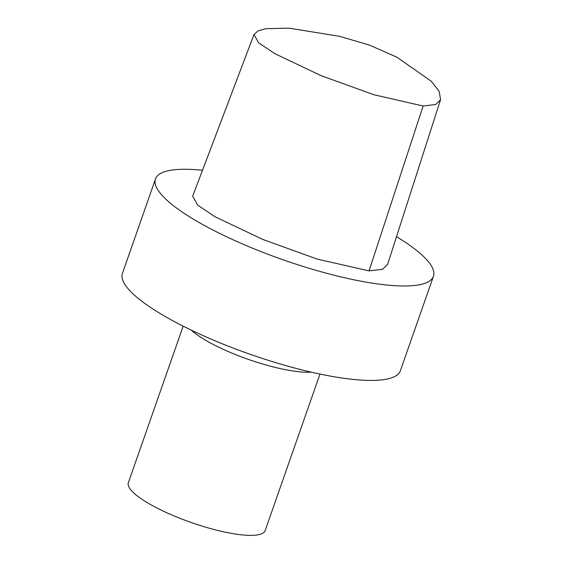 <?xml version="1.0" encoding="UTF-8"?>
<svg xmlns="http://www.w3.org/2000/svg" width="563" height="563" viewBox="0 0 563 563"><rect width="100%" height="100%" fill="white"/><g stroke="black" fill="none" stroke-linecap="round" stroke-linejoin="round"><path stroke-width="0.84" d="M440.576 99.679L387.654 264.258L382.594 269.283L369.046 270.88L317.194 259.086L262.731 239.423L214.869 216.656L197.662 205.115L192.68 196.163L253.997 34.505L258.579 42.767L274.835 53.661L321.135 75.681L374.001 94.774L423.144 105.999L435.741 104.507L440.562 99.672L439.203 91.417L431.286 81.255L396.915 57.229L369.37 45.061L339.447 36.299L289.016 28.15L265.799 28.699L258.135 30.852L253.99 34.505M396.528 236.671A147.246 34.125 -160.7 0 1 433.44 276.292L400.37 370.735A147.246 34.125 -160.7 0 1 250.12 354.275A147.246 34.125 -160.7 0 1 122.424 273.4L155.494 178.957A147.246 34.125 -160.7 0 1 194.58 169.597A147.246 34.125 -160.7 0 1 202.504 170.258M311.304 372.143A72.472 16.799 -160.7 0 1 248.332 359.384A72.472 16.799 -160.7 0 1 191.153 330.066M319.981 374.057L265.152 530.606A72.472 16.799 -160.7 0 1 191.202 522.506A72.472 16.799 -160.7 0 1 128.357 482.702L183.179 326.146M433.44 276.292A147.246 34.125 -160.7 0 1 283.189 259.832A147.246 34.125 -160.7 0 1 155.494 178.957M423.144 105.999L369.046 270.88"/></g></svg>
